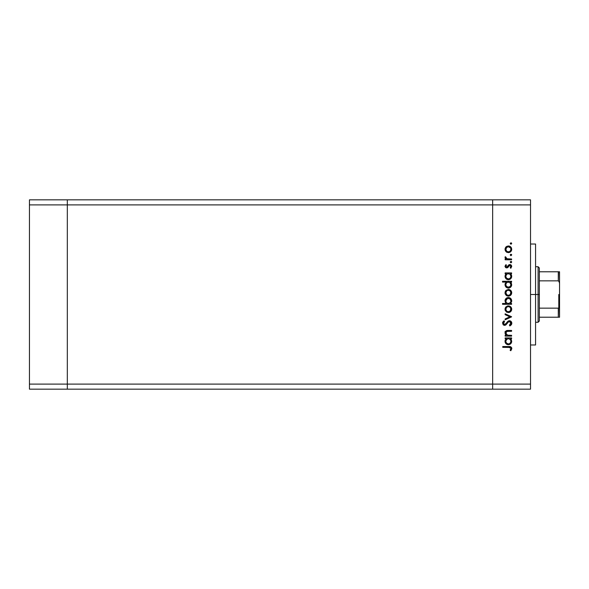 <?xml version="1.0" encoding="UTF-8"?>
<svg xmlns="http://www.w3.org/2000/svg" width="589" height="589" viewBox="0 0 589 589"><rect width="100%" height="100%" fill="white"/><g stroke="black" fill="none" stroke-linecap="round" stroke-linejoin="round"><path stroke-width="0.88" d="M492.654 389.16L492.654 199.84L67.315 199.84L67.315 204.891L67.315 199.84L29.45 199.84L29.45 204.891L29.45 199.84L530.52 199.84L530.52 204.891L492.654 204.891L492.654 199.84L492.654 204.891L67.315 204.891L492.654 204.891L492.654 384.109L492.654 204.891L492.654 384.109L67.315 384.109L67.315 204.891L67.315 384.109L530.52 384.109L530.52 204.891L530.52 389.16L492.654 389.16L492.654 384.109L492.654 389.16L530.52 389.16L530.52 384.109L492.654 384.109L492.654 389.16L67.315 389.16L67.315 384.109L67.315 389.16L492.654 389.16M67.315 389.16L67.315 199.84L67.315 204.891L29.45 204.891L67.315 204.891L67.315 384.109L29.45 384.109L29.45 204.891L29.45 384.109L67.315 384.109L67.315 389.16L29.45 389.16L29.45 384.109L29.45 389.16L67.315 389.16M535.57 294.5L530.52 294.5L535.57 294.5L535.57 244.015L535.57 344.985L535.57 294.5L538.096 294.5L538.096 322.264L538.096 294.5L535.57 294.5M508.064 343.917L506.54 343.159L505.826 341.576L506.54 343.159L508.351 343.932L507.239 343.667M511.591 335.325L511.591 336.12L511.591 335.325L511.591 336.12L505.134 336.12L505.134 335.325L506.297 335.325L505.347 334.257L505.097 332.211L505.664 331.209L507.136 330.525L511.591 330.458L511.591 331.246L506.805 331.423L505.811 333.006L506.297 334.39L507.343 335.148L511.591 335.325L507.519 335.2L505.811 333.006L507.085 331.342L511.591 331.246L511.591 330.458L508.292 330.458C506.393 330.289 505.303 331.092 505.016 332.866L506.297 335.325L505.134 335.325L505.134 336.12L511.591 336.12L505.134 336.12L505.134 335.325M511.804 322.993L511.812 323.236C511.701 321.734 510.906 320.895 509.426 320.711L510.832 321.204L511.775 322.757L511.679 324.097L510.265 325.702L509.883 325.923L509.433 325.18L510.442 324.399L510.884 322.919L509.603 321.52L508.307 322.021L505.472 325.157L504.177 325.319L503.094 324.716L502.638 322.463L504.022 320.828L504.567 321.542L503.448 323.508L504.552 324.568L505.576 324.097L507.946 321.263L509.426 320.711L504.552 324.568L503.433 323.273L504.567 321.542L504.022 320.828L502.527 323.184L504.589 325.356L505.936 324.863L508.543 321.822L509.411 321.506L510.906 323.236L509.433 325.18L509.883 325.923L511.782 323.678M505.134 314.666L505.134 313.804L511.591 316.749L505.134 319.805L505.134 318.951L509.831 316.808L505.134 314.666L505.134 313.804L511.591 316.749L505.134 313.804L505.134 314.666L509.831 316.808L505.134 318.951L505.134 319.805L511.591 316.86L505.134 319.805L505.134 318.951M508.381 312.56L506.091 311.677L505.016 309.21L506.084 306.759L508.381 305.875L510.744 306.847L511.701 309.21L510.744 311.581L508.381 312.56C510.427 312.369 511.532 311.257 511.701 309.21C511.532 307.178 510.42 306.066 508.381 305.875L506.084 306.759L505.016 309.21L506.091 311.677L508.373 312.56M508.705 296.12L506.326 295.45L505.031 293.138L505.841 290.583L508.381 289.449L510.744 290.421L511.701 292.792L510.744 295.163L508.381 296.134C510.427 295.943 511.532 294.831 511.701 292.792C511.532 290.752 510.42 289.641 508.381 289.449L506.084 290.333L505.016 292.792L505.841 295.008M506.032 273.944L505.134 273.708L505.134 272.913L511.591 272.913L511.591 273.708L510.472 273.708L511.627 275.593L511.458 277.64L509.632 279.466L508.012 279.694L506.481 279.134L505.259 277.61L505.016 276.322L505.34 274.842L506.326 273.708L505.016 276.322C505.2 278.369 506.304 279.495 508.344 279.709C510.391 279.517 511.51 278.398 511.701 276.344L510.472 273.708L511.591 273.708L511.591 272.913L505.134 272.913L505.134 273.708L505.134 272.913L511.591 272.913L511.591 273.708M511.701 243.522L510.965 244.258L510.28 243.235L511.488 242.999L511.701 243.522L510.965 242.786L510.229 243.522L510.965 244.258L510.229 243.522L510.965 242.786L511.701 243.522L510.965 244.258L510.229 243.522L510.965 242.786L511.701 243.522L510.965 244.258L510.229 243.522M506.326 251.959L508.381 252.637L506.584 252.136L505.281 250.642L505.031 248.948L505.62 247.351L507.144 246.173L509.662 246.202L511.333 247.711L511.65 249.95L510.744 251.665L508.381 252.637C510.427 252.453 511.532 251.334 511.701 249.294C511.532 247.255 510.42 246.143 508.381 245.959L506.084 246.843L505.016 249.294L505.841 251.51M510.965 255.7L511.701 254.963L510.825 255.685L510.28 254.676L511.488 254.441L511.701 254.963L510.965 254.227L510.229 254.963L510.965 255.7L510.229 254.963L510.965 254.227L511.701 254.963L510.965 255.7L510.229 254.963L510.965 254.227L511.701 254.963L510.965 255.7L510.229 254.963M511.591 258.983L511.591 259.778L511.591 258.983L511.591 259.778L505.134 259.778L505.134 258.983L506.084 258.983L505.104 257.894L505.237 256.716L506.96 258.77L511.591 258.983L507.203 258.843L505.237 256.716L505.016 257.408L506.084 258.983L505.134 258.983L505.134 259.778L511.591 259.778L505.134 259.778L505.134 258.983M510.965 262.834L511.701 262.098L510.825 262.819L510.28 261.81L511.488 261.575L511.701 262.098L510.965 261.361L510.229 262.098L510.965 262.834L510.229 262.098L510.965 261.361L511.701 262.098L510.965 262.834L510.229 262.098L510.965 261.361L511.701 262.098L510.965 262.834L510.229 262.098M510.081 265.344L509.257 265.543L507.711 267.634L506.709 267.929L505.73 267.656L505.045 266.626L505.936 264.645L506.488 265.183L505.826 266.464L506.68 267.141L508.837 264.836L510.207 264.564L511.672 266.059L510.825 268.267L510.229 267.745L510.84 266.044L509.978 265.33L509.146 265.646L507.851 267.524L506.709 267.929L507.711 267.634L509.868 265.322L510.906 266.464L510.229 267.745L510.825 268.267L511.701 266.427L509.838 264.535L508.837 264.836L506.68 267.141L505.811 266.302L506.488 265.183L505.936 264.645L505.023 266.176M505.016 284.701L506.385 282.087L502.527 282.087L502.527 281.299L511.591 281.299L511.591 282.087L510.472 282.087L511.399 283.265L511.642 285.385L510.133 287.587L507.689 288.028L505.568 286.571L505.104 283.942L506.385 282.087L505.016 284.701C505.2 286.747 506.304 287.881 508.344 288.095C510.391 287.903 511.51 286.777 511.701 284.723L510.472 282.087L511.591 282.087L511.591 281.299L502.527 281.299L502.527 282.087L502.527 281.299L511.591 281.299L511.591 282.087M510.692 303.254L511.591 303.497L511.591 304.292L502.527 304.292L502.527 303.497L506.304 303.497L505.347 302.334L505.075 300.206L505.995 298.483L507.394 297.629L509.662 297.747L511.289 299.241L511.627 301.642L510.391 303.497L511.701 300.891C511.524 298.837 510.413 297.703 508.373 297.497C506.326 297.688 505.207 298.814 505.016 300.861L506.304 303.497L502.527 303.497L502.527 304.292L511.591 304.292L511.591 303.497L511.591 304.292L502.527 304.292L502.527 303.497M505.134 338.727L506.326 338.727L505.134 338.727L505.134 337.931L511.591 337.931L511.591 338.727L510.472 338.727L511.399 339.897L511.686 341.694L510.722 343.74L508.012 344.712L506.223 343.947L505.075 341.995L505.193 340.214L506.326 338.727L505.016 341.333C505.2 343.387 506.304 344.513 508.344 344.727C510.391 344.536 511.51 343.416 511.701 341.362L510.472 338.727L511.591 338.727L511.591 337.931L505.134 337.931L505.134 338.727L505.134 337.931L511.591 337.931L511.591 338.727M510.53 349.616L510.891 348.371L510.089 347.451L502.756 347.333L502.756 346.538L510.825 346.825L511.812 348.754L510.796 350.727L510.118 350.264L510.906 348.555L510.118 350.264L510.796 350.727L511.812 348.6C511.517 346.987 510.486 346.295 508.719 346.538L502.756 346.538L502.756 347.333L508.631 347.333L510.854 348.195M530.52 204.891L530.52 199.84L492.654 199.84L492.654 204.891L530.52 204.891M508.064 278.899L506.54 278.141L505.826 276.558L506.54 278.141L508.351 278.921L507.239 278.649M510.155 286.534L507.799 287.241L506.003 285.687M506.326 246.636L505.031 248.948M509.029 246.018L509.86 246.29M510.236 246.511L510.744 246.931M511.65 249.942L511.473 250.583M510.744 251.672L510.236 252.077L510.744 251.665M507.129 252.416L506.599 252.144M506.547 247.52L505.855 249.795L506.967 251.429M507.401 246.938L506.584 247.483L508.381 246.747C509.941 246.894 510.781 247.741 510.906 249.294L510.722 248.308M510.869 249.788L510.906 249.294C510.781 250.855 509.934 251.702 508.381 251.849C506.827 251.702 505.966 250.855 505.811 249.294C505.966 247.741 506.827 246.894 508.381 246.747L508.13 246.762M510.729 248.322L510.28 247.586M510.501 247.873L508.381 246.747L509.36 246.938M506.96 251.422L508.381 251.849L509.802 251.422L510.729 250.273L510.869 248.801M505.016 257.408L505.237 256.716L505.929 257.15L505.848 257.805M505.929 257.15L505.811 257.555M506.282 258.424L507.203 258.843M508.307 258.961L509.419 258.983L508.307 258.961M505.936 264.645L506.245 265.411M506.488 265.183L505.826 266.464M505.826 266.132L506.68 267.141L507.32 266.876M506.518 267.119L507.637 266.486M508.837 264.836L509.838 264.535M510.074 264.549L510.56 264.667M510.891 264.851L511.48 265.499M510.825 268.267L510.494 267.48M510.899 266.648L510.847 266.073M509.706 265.337L509.146 265.646M505.016 266.302L506.709 267.929M511.024 274.275L511.627 275.6M511.642 276.999L511.466 277.625L511.642 276.999M511.451 277.647L511.149 278.207M510.118 279.215L510.722 278.73M507.954 279.687L506.915 279.392M505.134 273.708L506.128 273.863M510.722 278.722L511.142 278.214M511.627 275.593L511.399 274.879M505.863 275.755L506.54 274.459L505.811 276.307C505.936 274.717 506.79 273.848 508.373 273.708C509.949 273.856 510.788 274.724 510.906 276.315L510.184 274.452M510.332 277.956L510.862 276.815L510.17 278.141L508.911 278.855M506.864 278.428L506.172 277.662M509.809 274.135L507.865 273.752L506.54 274.467L507.365 273.9M510.715 277.309L510.906 276.315C510.766 277.883 509.912 278.744 508.351 278.921C506.79 278.752 505.944 277.883 505.811 276.307L505.855 276.815M507.711 278.833L508.977 278.833M509.831 278.428L510.479 277.75M507.188 278.619L507.63 278.811M511.009 282.632L511.399 283.265M511.642 285.385L509.654 287.844M506.481 287.513L505.973 287.079M502.527 282.087L506.385 282.087M505.369 283.221L505.104 283.942M508.999 288.036L510.722 287.108M509.367 282.271L507.365 282.278M506.54 282.845L507.379 282.271L506.223 283.243L505.811 284.693C505.936 283.095 506.79 282.234 508.373 282.087L508.373 282.087C509.949 282.234 510.788 283.11 510.906 284.701L509.809 282.514M508.064 287.285L507.239 287.034M506.864 286.806L508.911 287.233M506.223 283.243L505.863 284.141M510.332 286.335L510.906 284.701C510.766 286.261 509.912 287.13 508.351 287.299C506.79 287.13 505.944 286.261 505.811 284.693L506.172 286.04M509.831 286.806L510.715 285.687M505.281 294.139L505.082 293.477M505.62 290.856L505.09 292.078M510.236 290.009L510.744 290.421M511.164 290.922L511.473 291.503M511.583 291.835L511.686 292.461M511.65 293.455L510.243 295.568M506.584 295.634L508.064 296.12M507.129 295.906L506.393 295.494M510.744 295.163L511.473 294.073M506.003 291.813L506.761 290.819L505.811 292.792C505.966 291.238 506.827 290.392 508.381 290.244C506.827 290.392 505.966 291.238 505.811 292.792L506.967 294.92M507.637 290.348L506.761 290.819M510.192 290.988L508.381 290.244C509.941 290.384 510.781 291.238 510.906 292.792L510.28 291.076M510.869 293.293L510.906 292.792C510.781 294.345 509.934 295.199 508.381 295.339L510.192 294.596L510.869 292.299M506.96 294.92L508.381 295.339C506.827 295.199 505.966 294.345 505.811 292.792L505.855 293.293M505.023 301.053L505.031 300.53M511.569 299.904L511.672 300.427M511.686 300.559L511.686 301.273M511.591 303.497L510.391 303.497M511.304 299.256L510.737 298.498M505.266 299.573L505.075 300.206M506.525 302.731L507.203 303.239M510.862 301.413L510.906 300.898C510.788 302.488 509.934 303.357 508.351 303.497L508.351 303.497C506.776 303.342 505.936 302.474 505.811 300.883L506.223 302.326M507.387 298.49L505.811 300.883C505.958 299.322 506.812 298.454 508.373 298.284L510.184 299.065L507.873 298.336L505.922 300.132M507.372 303.313L509.352 303.313L510.729 301.892M509.779 303.077L510.177 302.746M508.373 298.284C509.934 298.454 510.781 299.322 510.906 300.898C510.781 299.322 509.934 298.454 508.373 298.284L507.873 298.336M505.281 310.565L505.082 309.902M505.62 307.281L505.09 308.503M507.747 305.927L507.144 306.096M509.662 306.125L510.744 306.847M511.583 308.261L511.686 308.886M511.65 309.88L511.473 310.506M510.744 311.581L510.236 312.001M507.129 312.332L506.393 311.92M509.029 312.501L509.662 312.31M506.253 310.646L506.967 311.345M506.003 308.238L506.569 307.414L505.811 309.218C505.966 307.664 506.827 306.81 508.381 306.67L507.88 306.714L508.381 306.67C506.827 306.81 505.966 307.664 505.811 309.218L506.569 311.021M507.401 306.854L506.569 307.414M508.874 306.714L508.381 306.67C509.941 306.81 510.781 307.664 510.906 309.218L510.28 307.502M510.501 307.797L509.352 306.854M510.869 309.711L510.906 309.218C510.781 310.771 509.934 311.618 508.381 311.765L510.192 311.021L510.869 308.717M506.96 311.338L508.381 311.765C506.827 311.625 505.966 310.771 505.811 309.218L505.855 309.718M511.554 324.384L511.083 325.062M509.883 325.923L509.433 325.18L510.442 324.399M509.433 325.18L510.884 322.927M510.685 322.316L509.61 321.52L508.417 321.925M508.3 322.028L507.136 323.42M506.857 323.795L506.569 324.171M506.025 324.789L504.773 325.349M504.177 325.319L503.153 324.775M502.645 322.455L502.888 321.933M502.778 322.124L503.735 321.049M504.022 320.828L504.353 321.712M503.956 322.073L503.521 322.743M503.455 323L503.499 323.736M503.809 324.259L505.458 324.208M506.142 323.398L506.849 322.426M507.136 322.058L507.497 321.668M508.145 321.123L508.962 320.769M510.192 320.843L511.134 321.484M510.832 321.204L511.296 321.668M508.97 320.762L508.535 320.909M505.767 334.846L505.038 333.227M505.104 332.203L505.664 331.209M506.039 330.9L506.547 330.657M506.849 330.576L511.591 330.458L511.591 331.246M508.55 331.246L506.68 331.474M507.291 331.305L507.814 331.261M506.525 331.555L506.128 331.916M505.877 332.432L506.128 334.147M506.297 334.39L506.702 334.795M506.746 334.824L507.733 335.244M507.519 335.2L508.388 335.303M506.047 330.9L505.031 332.623M505.553 331.335L505.207 331.901M511.642 342.018L511.142 343.232M507.954 344.705L506.915 344.41M507.055 344.469L506.481 344.145M505.259 342.629L505.045 341.811M505.053 340.84L505.303 339.927M508.881 338.771L507.365 338.911M510.192 339.485L510.722 340.339L509.367 338.911M510.155 343.166L510.862 341.834L510.17 343.159L508.911 343.873M506.864 343.446L506.172 342.68M506.54 339.478L507.379 338.911L505.863 340.773M506.223 339.868L505.811 341.325C505.936 339.735 506.79 338.866 508.373 338.727L508.373 338.727C509.949 338.874 510.788 339.743 510.906 341.333L510.722 340.332M510.332 342.975L510.906 341.333C510.766 342.894 509.912 343.762 508.351 343.932C506.79 343.762 505.944 342.894 505.811 341.325L505.855 341.826M508.351 343.932L508.977 343.851M502.756 347.333L502.756 346.538L508.719 346.538M511.576 347.576L511.76 348.07M511.002 350.499L510.118 350.264M510.781 349.137L510.899 348.703M509.345 347.348L508.631 347.333M510.184 247.49L509.802 247.174M506.003 248.315L505.855 249.795M506.245 250.715L506.569 251.098M507.401 251.658L508.881 251.797M510.862 276.815L510.862 275.814M508.881 273.752L508.123 273.716M505.855 275.799L505.826 276.558M508.925 278.847L509.838 278.42M510.906 284.701L510.862 284.192M508.881 282.131L508.373 282.087M505.855 284.185L505.855 285.194M506.754 286.718L508.351 287.299L509.86 286.791M510.501 291.371L510.184 290.981M509.36 290.436L507.88 290.289M506.245 294.213L506.761 294.765M507.401 295.155L508.881 295.295M505.811 300.883L505.892 301.553M506.915 303.063L508.351 303.497M508.601 303.482L509.345 303.313M510.899 301.148L510.184 299.065M509.36 306.862L508.381 306.67M507.401 311.581L508.881 311.721M510.862 341.834L510.862 340.825M505.855 340.817L505.826 341.576M506.754 343.358L507.917 343.895M508.925 343.866L509.838 343.439M505.237 332.284L505.016 331.592L505.237 332.284M558.519 308.113L558.291 317.221L539.355 317.221L539.355 294.5L538.096 294.5L538.096 266.736L538.096 294.5L539.355 294.5L539.355 321.005L539.355 317.221L559.55 317.221L559.55 305.5L559.042 307.657M558.519 271.779L558.291 280.85L539.355 280.85L539.355 294.5L539.355 267.995L539.355 280.85L558.291 280.85L558.961 281.233L559.55 283.5L559.498 317.221M558.291 271.779L539.355 271.779L559.535 271.779L559.55 283.5L559.329 281.94L558.291 280.85L558.291 271.779L559.535 271.779L559.55 305.5L558.961 307.767L558.291 308.15L539.355 308.15L558.291 308.15L558.291 317.221L559.329 317.221L558.666 317.221M558.792 307.944L558.792 294.5L558.792 307.944M530.52 344.985L535.57 344.985M530.52 244.015L535.57 244.015M539.355 321.005L538.096 322.264L535.57 322.264M535.57 266.736L538.096 266.736L539.355 267.995"/></g></svg>
